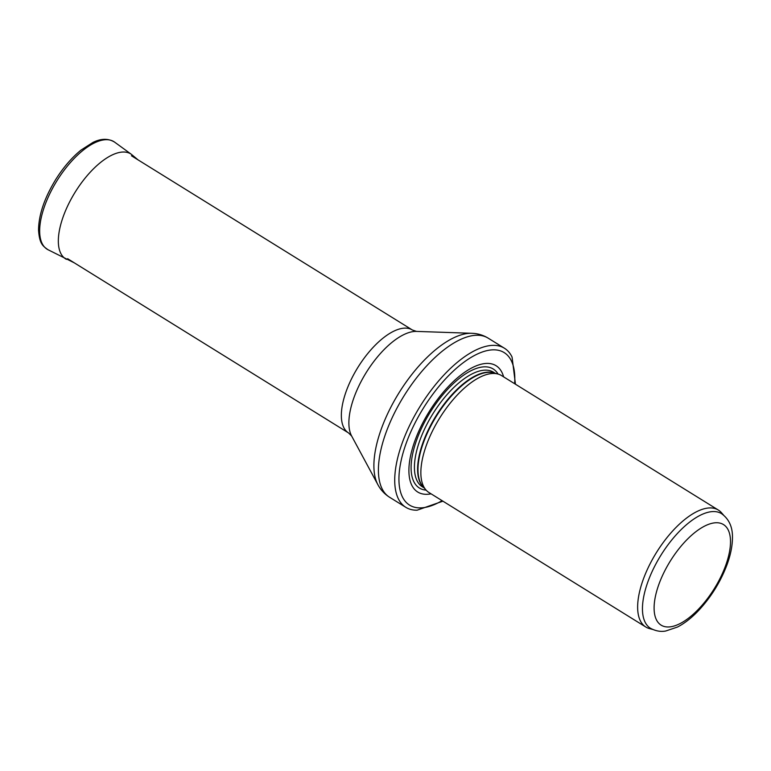 <?xml version="1.0" encoding="UTF-8"?>
<svg xmlns="http://www.w3.org/2000/svg" width="771" height="771" viewBox="0 0 771 771"><rect width="100%" height="100%" fill="white"/><g stroke="black" fill="none" stroke-linecap="round" stroke-linejoin="round"><path stroke-width="1.16" d="M655.311 565.047A67.434 29.597 121.8 0 0 650.445 628.269C658.559 632.625 664.438 631.17 665.662 631.035L677.497 627.035C684.696 623.296 691.78 617.735 698.748 610.353C711.045 597.101 720.422 582.018 726.87 565.114C730.407 555.563 732.267 546.735 732.45 538.601C732.864 527.499 729.231 519.182 721.531 513.64A67.434 29.597 121.8 0 0 655.311 565.047M723.535 515.067L721.386 512.628A68.812 30.194 121.8 0 0 718.331 510.045A68.812 30.194 121.8 0 0 650.763 562.493A68.812 30.194 121.8 0 0 645.799 627.006A68.812 30.194 121.8 0 0 649.471 628.587L652.613 629.425M718.331 510.045L501.555 375.593A68.812 30.194 121.8 0 0 497.883 374.012A68.812 30.194 121.8 0 0 433.977 428.05A68.812 30.194 121.8 0 0 425.968 489.97A68.812 30.194 121.8 0 0 429.013 492.553L645.799 627.006M503.617 376.874A74.315 32.613 121.8 0 0 470.146 368.808A74.315 32.613 121.8 0 0 423.067 422.354A74.315 32.613 121.8 0 0 431.076 493.835M515.462 384.218L512.06 357.06A93.59 41.065 121.8 0 0 504.465 348.251A93.59 41.065 121.8 0 0 412.562 419.588A93.59 41.065 121.8 0 0 405.816 507.318A93.59 41.065 121.8 0 0 417.082 510.209L442.92 501.179M665.373 569.682A59.184 25.973 -58.2 0 1 729.241 532.539A59.184 25.973 -58.2 0 1 682.277 622.37A59.184 25.973 -58.2 0 1 665.373 569.682M497.883 374.012L493.556 372.856A67.511 29.626 121.8 0 0 430.864 425.862A67.511 29.626 121.8 0 0 423 486.617L425.968 489.97M494.471 373.097A67.434 29.597 121.8 0 0 430.459 425.602A67.434 29.597 121.8 0 0 423.626 487.32M495.252 373.309L493.498 372.22A67.434 29.597 121.8 0 0 427.279 423.616A67.434 29.597 121.8 0 0 422.412 486.838L424.166 487.927M498.076 374.07A70.026 30.724 121.8 0 0 424.445 422.363A70.026 30.724 121.8 0 0 426.103 490.125M514.623 383.698A89.735 39.379 121.8 0 0 481.287 352.366A89.735 39.379 121.8 0 0 416.051 420.995A89.735 39.379 121.8 0 0 400.91 493.199A89.735 39.379 121.8 0 0 442.082 500.658M504.465 348.251L488.159 338.141A93.59 41.065 121.8 0 0 396.255 409.468A93.59 41.065 121.8 0 0 389.509 497.208L405.816 507.318M416.504 331.405A63.463 27.852 121.8 0 0 360.982 381.732A63.463 27.852 121.8 0 0 351.634 436.01L348.531 432.926A60.552 26.571 121.8 0 1 352.896 376.152A60.552 26.571 121.8 0 1 412.369 329.998L416.504 331.405L471.775 333.294A91.845 40.304 121.8 0 0 391.408 406.124A91.845 40.304 121.8 0 0 377.886 484.68C380.643 489.855 384.517 494.028 389.509 497.208M47.937 249.688C42.694 245.872 39.562 243.925 38.55 230.259C38.646 215.003 44.381 198.08 55.743 179.489C63.328 167.442 71.761 157.641 81.022 150.094L92.944 142.433C97.011 140.438 105.858 136.727 114.638 142.153A63.299 27.775 121.8 0 0 56.919 180.809A63.299 27.775 121.8 0 0 47.937 249.688L74.189 262.786M114.638 142.153L131.494 154.412A61.767 27.11 121.8 0 0 75.172 192.133A61.767 27.11 121.8 0 0 66.412 259.345M471.775 333.294C477.635 333.467 483.099 335.077 488.159 338.141M351.634 436.01L377.886 484.68M412.369 329.998L131.465 155.79M348.531 432.926L67.626 258.709M131.494 154.412L138.028 159.857"/></g></svg>
